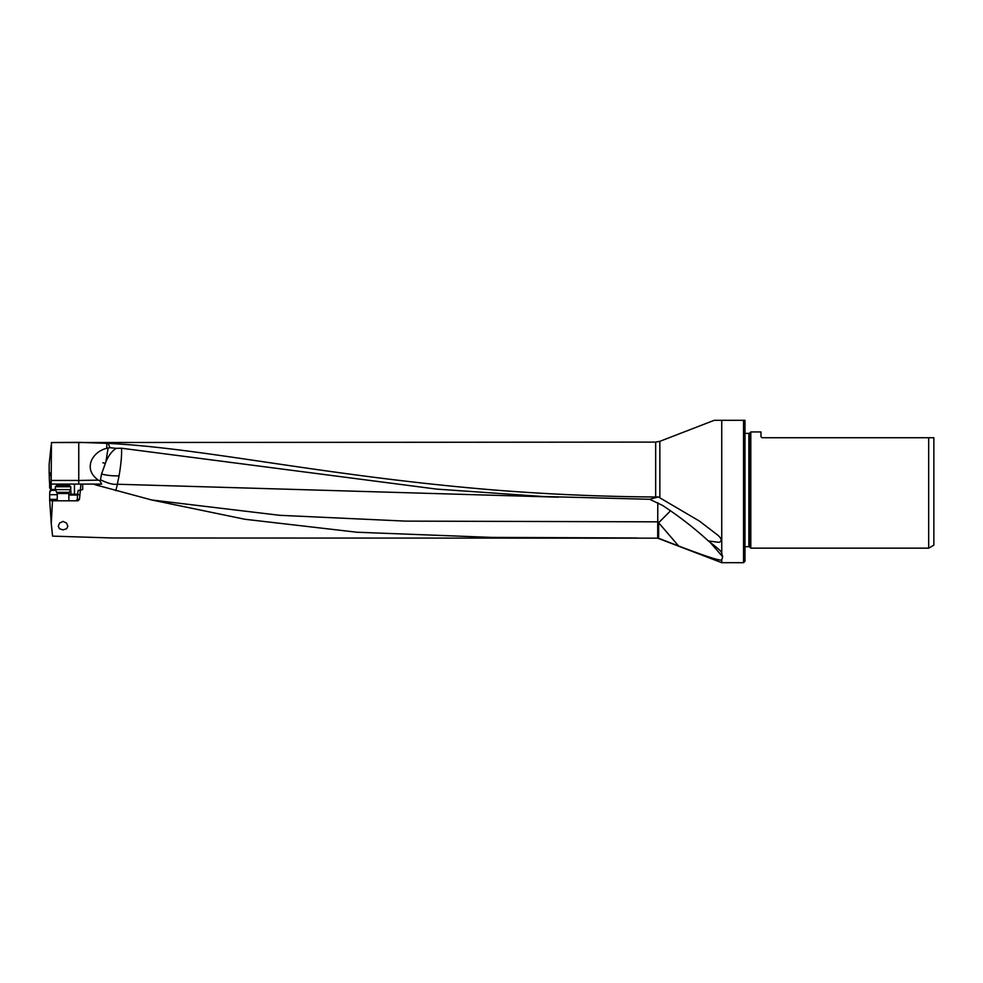 <?xml version="1.0" encoding="UTF-8"?>
<svg xmlns="http://www.w3.org/2000/svg" width="983" height="983" viewBox="0 0 983 983"><rect width="100%" height="100%" fill="white"/><g stroke="black" fill="none" stroke-linecap="round" stroke-linejoin="round"><path stroke-width="1.47" d="M708.35 540.945L719.04 542.346C722.186 541.019 721.768 538.635 717.799 535.17L699.368 521.039L658.327 496.943L649.677 499.29L662.542 505.422C679.179 516.345 694.453 528.19 708.35 540.945C716.275 546.99 720.748 550.836 721.743 552.507L721.743 420.319L714.248 420.319L711.569 421.338L714.248 420.319M721.289 551.967L722.677 556.759L709.91 542.1M649.677 499.29L542.972 496.501L436.513 489.092L121.511 448.223C121.917 454.539 121.106 463.755 119.066 475.87A23.26 6.992 -0 0 1 117.395 475.895A23.26 6.992 -0 0 1 101.544 474.015L105.857 461.998C108.511 455.584 111.964 451.037 116.215 448.346L121.511 448.223M558.295 497.177L117.321 484.238L119.066 475.87M658.327 496.943L655.661 497.005C601.915 496.624 548.256 494.302 494.682 490.05C324.771 476.141 202.338 447.892 108.155 443.394L78.763 442.338L51.435 442.547L51.116 490.333L55.773 490.333M116.215 448.346L109.961 447.695L108.155 443.394M655.661 497.005L655.661 442.104L51.435 442.547M109.961 447.695L108.118 447.965A17.841 15.863 -67.7 0 0 106.803 448.236C99.652 450.14 94.565 454.183 91.517 460.351C88.507 468.043 90.768 474.629 98.288 480.134L78.763 480.454L78.763 484.091M105.857 461.998L108.118 447.965M117.321 484.238C113.143 484.791 107.516 483.292 100.426 479.716L101.544 474.015M117.468 484.238L115.785 490.664M637.365 537.984L491.561 537.394L356.94 532.233L244.853 519.257L151.701 499.978L279.639 515.301L405.66 521.125L657.725 521.826L657.676 538.168L112.48 537.984L52.578 536.128L51.263 523.607L52.492 500.802L77.989 500.802L79.476 499.339L80.336 490.333L82.695 489.46L82.67 484.091L99.062 484.091L93.618 484.091L98.03 485.504L98.988 484.754L99.504 485.811L99.062 484.091L101.74 484.091L99.971 480.908L100.426 479.716M151.701 499.978L98.03 485.504M657.676 538.168L721.743 562.681L721.743 559.855C720.944 561.244 706.568 556.624 678.614 545.995L658.647 522.759L670.529 510.804M659.851 538.77L678.614 545.995M721.743 552.507L721.743 555.678M721.743 559.855L722.677 556.759M658.647 522.759L658.647 538.377M657.799 502.706L657.725 521.826A23.26 5.038 180 0 0 659.089 521.813M721.743 420.319L743.541 420.319L743.541 562.681L721.743 562.681M63.059 529.886L66.672 528.731L67.852 526.212L66.525 523.042L63.059 521.408L59.594 523.042L58.267 526.212L59.447 528.731L63.059 529.886M79.537 494.695L77.522 494.695L78.198 490.333L80.336 490.333M75.974 500.802L77.325 499.339L77.522 494.695M68.871 495.039L77.325 495.039M51.263 523.607L49.691 500.372L52.492 500.802M49.691 500.372L49.703 492.213L51.177 490.333M51.128 445.459L49.15 464.32L49.15 472.172L51.005 474.162L51.091 475.735L51.177 487.728L49.703 492.213M51.153 488.133L49.666 488.146L49.617 482.788L51.079 482.776M49.15 472.172L49.457 482.026L51.067 482.014M49.494 482.002L49.617 482.788M49.236 475.293L51.091 475.281M51.681 484.091L82.67 484.091M82.695 489.46L80.299 490.333L80.925 484.091M51.583 480.454L78.763 480.454L78.763 442.338M933.85 437.742L933.85 545.172L928.677 548.158L928.677 437.742L933.85 437.742L762.132 437.742L761.002 436.845M749.685 547.039L749.685 433.048A1.167 1.167 0 0 1 748.862 433.392L748.862 546.708A1.167 1.167 0 0 1 749.685 547.039L750.803 548.158L750.803 431.942L760.965 431.942L760.965 436.587L762.132 437.742L760.965 436.587M749.685 433.048L750.803 431.942M744.991 433.392L748.862 433.392M748.862 546.708L744.991 546.708M743.541 420.319L744.991 420.319L744.991 561.232L743.541 562.681M99.971 480.908L98.288 480.134M93.618 484.091A23.248 23.248 0 0 0 94.479 484.447M95.351 484.766A23.248 23.248 0 0 0 96.236 485.049M96.273 485.061A23.248 23.248 0 0 0 97.133 485.295M57.247 494.695L49.691 494.695M70.764 486.745L69.302 485.295L56.817 485.295L55.355 486.745L70.764 486.745L70.764 489.62L55.355 489.62L57.247 493.515L68.871 493.515L69.179 492.348L56.94 492.348M659.851 497.803L659.851 441.33L711.569 421.338M106.803 448.236L106.803 443.247M79.476 499.339L77.325 499.339M49.211 473.155L50.231 473.155M61.364 485.295L61.364 484.091M55.355 489.46L51.411 489.46M74.462 484.091L74.462 494.179L70.985 494.179L70.764 489.46M77.632 494.179L74.462 494.179L74.524 495.039M105.292 463.288L102.871 462.772M57.247 499.339L49.691 499.339M71.034 495.039L70.985 494.179L68.871 494.179M225.156 461.641L231.41 462.563M655.661 442.104L659.851 441.33M750.803 548.158L928.677 548.158M57.247 493.515L57.247 500.802M55.355 486.745L55.355 489.62M69.179 492.348L70.764 489.62M68.871 493.515L68.871 500.802"/></g></svg>
